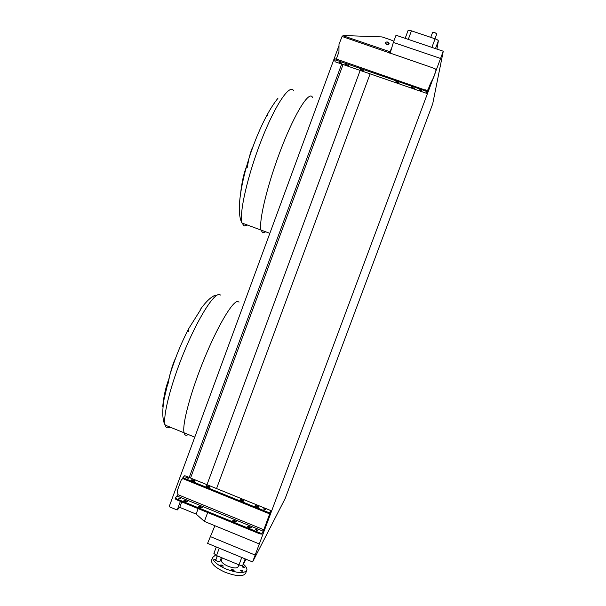 <?xml version="1.0" encoding="UTF-8"?>
<svg xmlns="http://www.w3.org/2000/svg" width="606" height="606" viewBox="0 0 606 606"><rect width="100%" height="100%" fill="white"/><g stroke="black" fill="none" stroke-linecap="round" stroke-linejoin="round"><path stroke-width="0.91" d="M162.734 406.543C163.575 397.294 165.377 388.772 168.135 380.985M175.604 358.101C173.672 361.911 171.703 367.713 169.71 375.485L167.998 383.962M188.421 331.626L188.921 328.278M170.119 427.094C167.642 428.586 165.991 427.919 165.165 425.109C161.794 419.534 162.544 408.043 164.181 398.627L169.71 375.485C174.884 358.6 181.239 342.958 188.777 328.543L200.359 310.067M240.514 194.17C241.968 180.747 244.415 170.566 247.854 163.628M253.05 146.5C251.854 148.394 250.483 152.424 248.93 158.583L247.18 167.665M267.488 115.685L267.079 114.973L266.648 115.769M247.506 225.061L244.12 225.962L242.029 223.031C238.476 217.024 238.961 204.548 240.529 194.071C242.218 182.762 245.021 170.93 248.93 158.583C254.126 142.296 260.171 127.768 267.079 114.973C270.64 108.421 274.192 102.952 277.722 98.558L277.927 98.339M215.827 560.042L217.402 561.535L219.864 561.603L221.364 557.573M432.578 32.436L434.79 32.542L436.782 33.921L434.972 38.776M243.741 566.648L244.9 567.61L243.256 567.557L242.105 566.595L243.741 566.648M241.862 570.163L243.029 571.14L241.362 571.094L240.196 570.117L241.862 570.163M232.909 569.549L234.067 570.526L232.371 570.481L231.212 569.504L232.909 569.549M222.19 565.095L223.334 566.065L221.622 566.019L220.478 565.057L222.19 565.095M215.903 560.52L214.509 559.474L216.039 559.459M221.508 560.088L221.326 560.573C221.463 562.398 223.743 564.307 228.159 566.284C233.901 568.383 237.249 568.481 238.203 566.595L238.862 564.822M211.789 559.626L211.418 560.618C211.653 564.36 216.274 568.254 225.28 572.314C237.029 576.586 243.87 576.776 245.786 572.875L246.566 570.799M215.486 555.066L212.562 557.543C212.812 561.247 217.44 565.125 226.447 569.178C238.196 573.45 245.029 573.662 246.937 569.807C247.066 568.201 245.877 566.315 243.362 564.163M440.683 66.455L440.479 65.122M439.661 69.213L439.751 68.758M405.164 38.329L408.073 30.497L411.451 30.838L435.093 38.822C437.153 39.572 438.236 40.269 438.35 40.89L436.941 49.101M443.266 51.245L432.699 103.868L285.221 498.405L252.588 561.951L443.266 51.245L396.021 35.231L393.355 42.42L440.57 58.471M338.996 45.586L169.15 506.707L177.202 510.01L179.74 507.358L196.132 514.077L204.389 521.41L259.603 544.074M204.389 521.41L207.676 512.524M216.547 488.572L370.115 73.856M434.957 68.826L436.812 69.463M196.132 514.077L198.147 508.623M207.002 484.679L360.176 70.425M179.74 507.358L181.747 501.912M190.564 478.005L343.079 64.524M177.202 510.01L180.391 501.359M189.208 477.46L341.663 64.039M390.128 53.26L393.355 42.42M252.588 561.951L207.585 543.362L214.91 525.728M210.13 536.507L255.156 555.066M213.903 553.399L216.297 546.96L213.903 553.399L216.516 555.566L238.999 564.875C241.006 565.625 242.279 565.724 242.824 565.156L246.028 559.24M217.1 556.619L216.721 556.096L217.251 555.869M249.043 527.682L247.665 526.622L247.915 526.175L251.21 527.44L250.967 527.887L249.043 527.682M234.121 521.577L232.772 520.539L233.045 520.092L236.332 521.349L236.067 521.789L234.121 521.577M199.904 507.586L198.616 506.593L198.95 506.161L202.23 507.381L201.896 507.82L199.904 507.586M185.171 501.563L183.906 500.594L184.269 500.162L187.542 501.374L187.178 501.806L185.171 501.563M255.391 505.866L256.77 506.957L258.883 506.858L255.603 505.525L255.368 505.919M240.468 499.814L241.817 500.889L243.976 500.806L240.703 499.48L240.446 499.882M206.26 485.929L207.525 486.974L209.502 487.247L209.827 486.845L206.548 485.626L206.222 486.035M191.526 479.952L192.761 480.982L195.109 480.869L191.837 479.657L191.488 480.073M256.846 529.636L257.861 530.417L256.459 530.318L255.452 529.546L256.846 529.636M179.899 498.185L180.808 498.882L178.399 498.079L179.899 498.185M264.549 508.979L265.572 509.729L263.163 508.858L264.549 508.979M187.451 477.702L188.368 478.376L185.966 477.566L187.451 477.702M263.928 529.508L261.8 534.083L259.891 533.886L260.201 533.06L262.11 533.257L263.807 529.742L270.617 511.426L269.556 513.312L267.655 513.085L267.966 512.259L269.859 512.487L270.943 510.608L263.928 529.508M250.793 528L247.778 526.879M235.908 521.895L232.893 520.812M201.775 507.896L198.768 506.896M187.072 501.874L184.072 500.904M183.004 478.573L181.361 479.694L177.247 490.86L177.982 494.617L175.429 497.943L176.679 498.897L176.384 499.715L259.891 533.886M176.384 499.715L175.126 498.753L175.429 497.973M176.679 498.897L260.201 533.06M258.436 507.313L255.535 506.23M243.521 501.245L240.62 500.192M209.32 487.338L206.426 486.353M194.587 481.346L191.708 480.391M270.905 510.593L184.777 475.687L183.012 477.361L184.277 478.285L183.974 479.104L267.655 513.085M183.974 479.104L182.709 478.179L183.012 477.392L182.709 478.179M184.277 478.285L267.966 512.259M181.732 479.179L182.929 478.513M399.286 83.12L397.589 82.916L395.907 81.59L399.286 83.12M414.807 88.476L413.065 88.256L411.413 86.999L414.784 88.521M363.714 70.857L362.093 70.675L360.305 69.296L363.691 70.917M348.397 65.569L346.814 65.403L344.973 64.009L348.397 65.569M340.375 62.926L339.095 62.153L341.504 63.1L340.375 62.926M420.602 90.597L419.413 89.87L420.67 90.067L421.859 90.794L420.602 90.597M386.666 44.67L385.393 43.299C385.545 42.185 386.355 41.776 387.817 42.072L389.097 43.45C388.938 44.564 388.128 44.965 386.666 44.67M385.393 43.344L387.643 42.814L388.908 44.14M433.798 77.076L430.404 83.59L426.662 93.362L426.904 91.809L433.798 77.076L435.805 71.038M427.291 90.779L336.572 59.13L335.027 58.888L334.671 59.896M433.843 76.841L434.161 75.985C436.54 69.455 435.79 70.841 435.767 69.614C434.843 68.819 436.381 69.114 429.874 66.834L342.072 36.474L339.004 44.352L338.936 51.927L336.315 59.047M389.582 52.692L391.862 47.45M342.072 36.474L342.981 35.709L347.071 35.656L382.06 36.921L387.916 38.913C394.408 41.155 392.718 40.753 393.718 41.435M389.552 53.063L391.559 48.442M425.624 89.817L425.238 90.847L336.194 60.153L336.572 59.13M426.662 93.362L335.141 61.789L334.648 59.911L336.194 60.153M425.238 90.847L426.904 91.809M188.443 434.366C186.133 435.987 184.663 435.411 184.035 432.654L184.027 432.654C182.02 424.389 190.738 391.749 204.169 359.032C217.569 326.286 232.121 301.826 237.476 301.47L239.09 302.076M194.768 437.153L165.165 425.109C162.537 416.61 170.816 383.893 184.353 351.321C197.851 318.703 213.017 294.554 218.993 294.44L220.842 295.145M265.86 231.772L262.731 232.855L260.974 230.038C258.618 220.781 267.837 182.777 281.745 147.22C295.622 111.572 309.568 90.029 312.537 97.49M269.844 233.333L242.029 223.031C238.969 213.532 247.551 175.399 261.489 139.963C275.389 104.437 290.016 83.196 293.698 90.885M411.451 30.838L408.277 39.382M435.093 38.822L431.896 47.389M438.35 40.89L435.472 48.601M242.824 565.156L245.165 558.883M238.999 564.875L241.756 557.475M216.516 555.566L219.258 548.18M177.255 496.094L263.201 531.212M177.959 494.678L263.807 529.742M191.754 480.384L194.147 481.353M206.449 486.345L208.903 487.345M240.658 500.23L243.18 501.253M255.596 506.29L258.126 507.32M184.777 475.687L270.89 510.608M262.11 533.257L261.8 534.083M269.859 512.487L269.556 513.312M191.837 479.657L191.602 480.293M206.548 485.626L206.32 486.239M240.703 499.48L240.499 500.048M255.603 505.525L255.399 506.063M184.269 500.162L184.019 500.844M198.95 506.161L198.707 506.828M233.045 520.092L232.818 520.705M247.915 526.175L247.695 526.758M389.961 51.745L342.981 35.709M345.208 63.948L345.034 64.41M360.509 69.243L360.343 69.69M411.535 86.908L411.391 87.294M396.036 81.537L395.885 81.946M200.124 309.78C205.782 301.811 210.88 296.94 215.425 295.167M215.774 560.171L217.357 555.914M432.616 32.345L430.745 37.352M221.326 560.573L222.304 557.959M211.418 560.618L212.562 557.543M408.073 30.497L405.172 38.329M175.429 497.943L175.126 498.753M388.938 44.102L389.097 43.45M334.648 59.911L335.027 58.888"/></g></svg>
